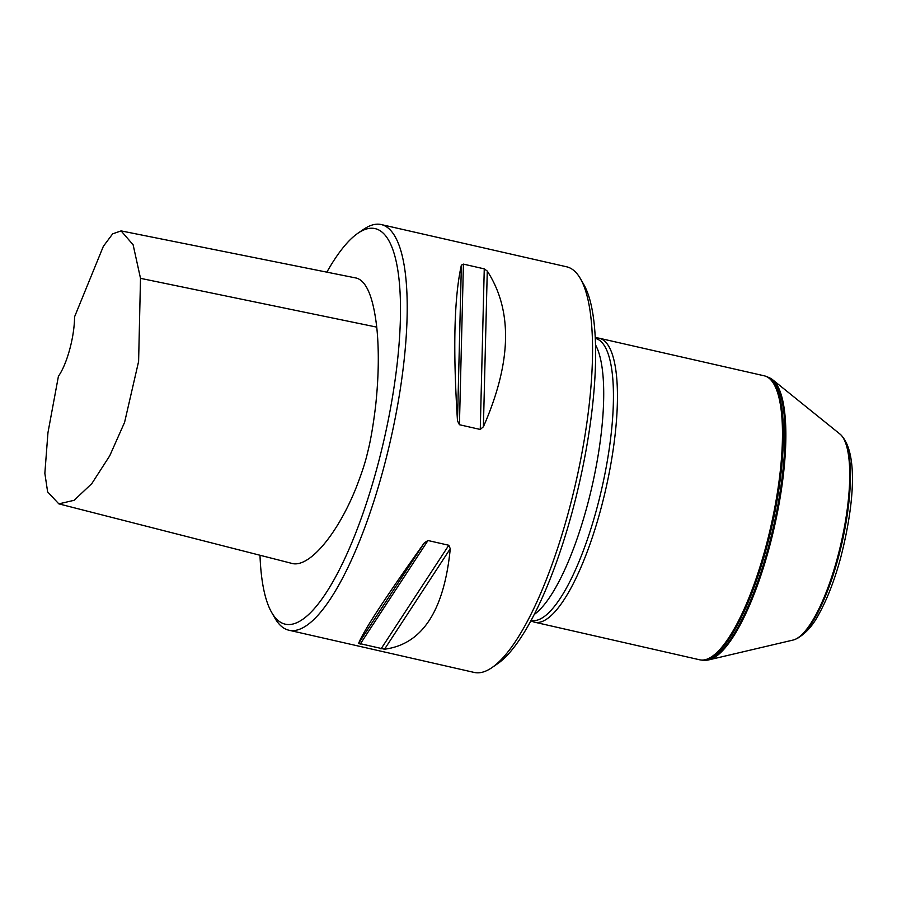 <?xml version="1.0" encoding="UTF-8"?>
<svg xmlns="http://www.w3.org/2000/svg" width="897" height="897" viewBox="0 0 897 897"><rect width="100%" height="100%" fill="white"/><g stroke="black" fill="none" stroke-linecap="round" stroke-linejoin="round"><path stroke-width="1.35" d="M259.995 555.254A202.823 55.491 -77.2 0 0 271.612 612.359A202.823 55.491 -77.2 0 0 384.297 438.599A202.823 55.491 -77.2 0 0 357.993 233.186A202.823 55.491 -77.2 0 0 326.856 272.15M121.106 230.899L356.591 278.115C366.57 281.12 373.298 297.456 376.74 327.125C379.139 350.279 378.758 376.583 375.608 406.027C373.163 426.053 370.439 441.728 367.445 453.052C365.371 462.325 361.401 474.367 355.537 489.201C336.633 535.677 308.344 568.653 291.525 563.305L58.832 503.867L74.115 500.302L91.808 483.606L109.726 455.811L124.582 422.364L138.609 361.457L140.504 278.339L133.126 244.803L121.106 230.899L112.663 233.848L103.346 246.339L74.552 316.865A41.61 11.381 102.8 0 1 58.428 376.224L47.956 432.668L44.85 473.302L47.631 491.892L58.832 503.867M271.612 612.359L274.987 618.235A208.026 56.915 -77.2 0 0 288.868 630.21A208.026 56.915 -77.2 0 0 390.565 440.035A208.026 56.915 -77.2 0 0 381.281 224.564A208.026 56.915 -77.2 0 0 363.588 229.352L357.993 233.186M288.868 630.21L474.199 672.436A208.026 56.915 -77.2 0 0 491.892 667.648A208.026 56.915 -77.2 0 0 568.373 512.4A208.026 56.915 -77.2 0 0 580.482 278.765A208.026 56.915 -77.2 0 0 566.612 266.79L381.281 224.564M487.273 271.062C512.882 310.654 511.593 362.545 483.405 426.759L480.265 429.461L459.432 424.718L457.492 420.861C452.884 349.168 454.174 297.277 461.372 265.164L463.424 264.122L484.257 268.865L487.273 271.062L483.405 426.759M450.272 548.706C444.138 610.812 422.229 644.315 384.533 649.215L358.632 643.317C363.52 630.939 385.43 597.436 424.371 542.797L427.97 540.521L448.803 545.264L450.272 548.706L384.533 649.215M595.328 338.023L596.247 337.978A145.617 39.838 102.8 0 1 599.308 338.236L764.334 375.832A145.617 39.838 102.8 0 1 765.287 376.101A145.617 39.838 102.8 0 1 765.567 547.764A145.617 39.838 102.8 0 1 700.624 659.968A145.617 39.838 102.8 0 1 699.649 659.788L534.623 622.193A145.617 39.838 102.8 0 1 531.753 621.105L530.934 620.668M769.749 377.917L770.658 378.411A144.933 39.659 102.8 0 1 772.653 379.745A144.933 39.659 102.8 0 1 769.032 548.448A144.933 39.659 102.8 0 1 708.832 659.867A144.933 39.659 102.8 0 1 706.466 660.203L705.434 660.259A145.213 39.726 102.8 0 0 768.124 548.291A145.213 39.726 102.8 0 0 769.749 377.917L766.24 376.415A145.527 39.816 102.8 0 1 766.52 547.966A145.527 39.816 102.8 0 1 701.611 660.102L700.624 659.968M772.653 379.745L840.007 434.092A106.564 29.153 102.8 0 1 841.633 435.684A106.564 29.153 102.8 0 1 837.35 558.136A106.564 29.153 102.8 0 1 795.247 639.326A106.564 29.153 102.8 0 1 793.083 640.054L708.832 659.867M599.308 338.236A145.617 39.838 102.8 0 1 600.542 510.169A145.617 39.838 102.8 0 1 534.623 622.193M595.339 338.404L595.44 338.427A144.574 39.558 102.8 0 1 596.662 509.126A144.574 39.558 102.8 0 1 531.215 620.354L531.114 620.332M580.482 278.765L583.857 284.641A202.823 55.491 102.8 0 1 572.051 512.445A202.823 55.491 102.8 0 1 497.476 663.814L491.892 667.648M424.371 542.797L358.632 643.317M427.97 540.521L360.157 644.192M448.803 545.264L381.001 648.935M461.372 265.164L457.492 420.861M463.424 264.122L459.432 424.718M484.257 268.865L480.265 429.461M841.633 435.684L842.406 436.592A105.835 28.962 102.8 0 1 838.157 558.214A105.835 28.962 102.8 0 1 796.334 638.843L795.247 639.326M595.574 344.975A144.574 39.558 102.8 0 1 586.907 506.906A144.574 39.558 102.8 0 1 534.175 614.512M376.74 327.125L140.504 278.339M766.24 376.415L765.287 376.101M701.611 660.102L705.434 660.259M796.334 638.843C805.495 633.955 813.22 625.321 819.522 612.954C827.651 598.019 834.681 579.675 840.635 557.912C853.697 507.242 858.16 455.956 842.406 436.592"/></g></svg>
